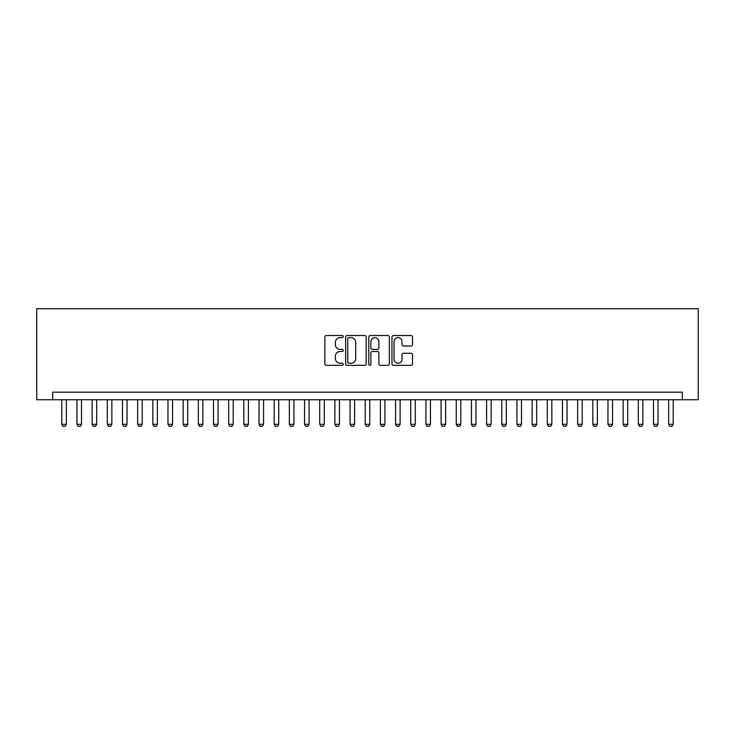 <?xml version="1.0" encoding="UTF-8"?>
<svg xmlns="http://www.w3.org/2000/svg" width="735" height="735" viewBox="0 0 735 735"><rect width="100%" height="100%" fill="white"/><g stroke="black" fill="none" stroke-linecap="round" stroke-linejoin="round"><path stroke-width="1.1" d="M343.227 336.584A1.038 1.038 0 0 0 342.179 335.537L326.358 335.537A1.488 1.488 0 0 0 324.87 337.025L324.87 363.834A1.488 1.488 0 0 0 326.358 365.323L342.179 365.323A1.038 1.038 0 0 0 343.227 364.284A1.038 1.038 0 0 0 342.179 363.237L340.14 363.237A4.768 4.768 0 0 1 335.371 358.478L335.371 356.236A4.768 4.768 0 0 1 340.14 351.477L342.179 351.477A1.038 1.038 0 0 0 343.227 350.43A1.038 1.038 0 0 0 342.179 349.391L340.14 349.391A4.768 4.768 0 0 1 335.371 344.623L335.371 342.391A4.768 4.768 0 0 1 340.14 337.622L342.179 337.622A1.038 1.038 0 0 0 343.227 336.584M411.021 346.038A1.488 1.488 0 0 0 412.51 344.55L412.51 337.025A1.488 1.488 0 0 0 411.021 335.537L393.445 335.537A1.488 1.488 0 0 0 391.957 337.025L391.957 363.834A1.488 1.488 0 0 0 393.445 365.323L411.021 365.323A1.488 1.488 0 0 0 412.51 363.834L412.51 354.748A1.488 1.488 0 0 0 411.021 353.259L403.506 353.259A1.488 1.488 0 0 0 402.017 354.748L402.017 359.259A3.987 3.987 0 0 1 398.03 363.237A3.987 3.987 0 0 1 394.043 359.259L394.043 341.61A3.987 3.987 0 0 1 398.03 337.622A3.987 3.987 0 0 1 402.017 341.61L402.017 344.55A1.488 1.488 0 0 0 403.506 346.038L411.021 346.038M682.319 399.739L698.25 399.739L698.25 308.709L36.75 308.709L36.75 399.739L682.319 399.739L682.319 392.15L52.681 392.15L52.681 399.739M366.195 337.025A1.488 1.488 0 0 0 364.707 335.537L347.131 335.537A1.488 1.488 0 0 0 345.643 337.025L345.643 363.834A1.488 1.488 0 0 0 347.131 365.323L364.707 365.323A1.488 1.488 0 0 0 366.195 363.834L366.195 337.025M370.293 335.537L387.869 335.537A1.488 1.488 0 0 1 389.357 337.025L389.357 363.834A1.488 1.488 0 0 1 387.869 365.323L380.344 365.323A1.488 1.488 0 0 1 378.856 363.834L378.856 352.965A1.488 1.488 0 0 0 377.367 351.477L372.379 351.477A1.488 1.488 0 0 0 370.89 352.965L370.89 364.284A1.038 1.038 0 0 1 369.843 365.323A1.038 1.038 0 0 1 368.805 364.284L368.805 337.025A1.488 1.488 0 0 1 370.293 335.537M348.776 337.622A1.038 1.038 0 0 0 347.728 338.67L347.728 362.199A1.038 1.038 0 0 0 348.776 363.237L350.935 363.237A4.768 4.768 0 0 0 355.694 358.478L355.694 342.391A4.768 4.768 0 0 0 350.935 337.622L348.776 337.622M378.856 341.683A3.987 3.987 0 0 0 374.868 337.696A3.987 3.987 0 0 0 370.89 341.683L370.89 347.903A1.488 1.488 0 0 0 372.379 349.391L377.367 349.391A1.488 1.488 0 0 0 378.856 347.903L378.856 341.683M61.786 399.739L61.786 424.315L66.334 424.315L66.334 399.739M66.334 424.315L65.194 426.291L62.925 426.291L61.786 424.315M76.954 399.739L76.954 424.315L81.511 424.315L81.511 399.739M81.511 424.315L80.372 426.291L78.094 426.291L76.954 424.315M92.132 399.739L92.132 424.315L96.68 424.315L96.68 399.739M96.68 424.315L95.541 426.291L93.262 426.291L92.132 424.315M107.301 399.739L107.301 424.315L111.849 424.315L111.849 399.739M111.849 424.315L110.709 426.291L108.44 426.291L107.301 424.315M122.469 399.739L122.469 424.315L127.026 424.315L127.026 399.739M127.026 424.315L125.887 426.291L123.609 426.291L122.469 424.315M137.647 399.739L137.647 424.315L142.195 424.315L142.195 399.739M142.195 424.315L141.056 426.291L138.786 426.291L137.647 424.315M152.816 399.739L152.816 424.315L157.363 424.315L157.363 399.739M157.363 424.315L156.233 426.291L153.955 426.291L152.816 424.315M167.984 399.739L167.984 424.315L172.541 424.315L172.541 399.739M172.541 424.315L171.402 426.291L169.124 426.291L167.984 424.315M183.162 399.739L183.162 424.315L187.71 424.315L187.71 399.739M187.71 424.315L186.571 426.291L184.301 426.291L183.162 424.315M198.331 399.739L198.331 424.315L202.888 424.315L202.888 399.739M202.888 424.315L201.748 426.291L199.47 426.291L198.331 424.315M213.508 399.739L213.508 424.315L218.056 424.315L218.056 399.739M218.056 424.315L216.917 426.291L214.638 426.291L213.508 424.315M228.677 399.739L228.677 424.315L233.225 424.315L233.225 399.739M233.225 424.315L232.085 426.291L229.816 426.291L228.677 424.315M243.845 399.739L243.845 424.315L248.402 424.315L248.402 399.739M248.402 424.315L247.263 426.291L244.985 426.291L243.845 424.315M259.023 399.739L259.023 424.315L263.571 424.315L263.571 399.739M263.571 424.315L262.432 426.291L260.162 426.291L259.023 424.315M274.192 399.739L274.192 424.315L278.74 424.315L278.74 399.739M278.74 424.315L277.61 426.291L275.331 426.291L274.192 424.315M289.36 399.739L289.36 424.315L293.917 424.315L293.917 399.739M293.917 424.315L292.778 426.291L290.5 426.291L289.36 424.315M304.538 399.739L304.538 424.315L309.086 424.315L309.086 399.739M309.086 424.315L307.947 426.291L305.677 426.291L304.538 424.315M319.707 399.739L319.707 424.315L324.264 424.315L324.264 399.739M324.264 424.315L323.124 426.291L320.846 426.291L319.707 424.315M334.884 399.739L334.884 424.315L339.432 424.315L339.432 399.739M339.432 424.315L338.293 426.291L336.014 426.291L334.884 424.315M350.053 399.739L350.053 424.315L354.601 424.315L354.601 399.739M354.601 424.315L353.462 426.291L351.192 426.291L350.053 424.315M365.221 399.739L365.221 424.315L369.779 424.315L369.779 399.739M369.779 424.315L368.639 426.291L366.361 426.291L365.221 424.315M380.399 399.739L380.399 424.315L384.947 424.315L384.947 399.739M384.947 424.315L383.808 426.291L381.538 426.291L380.399 424.315M395.568 399.739L395.568 424.315L400.116 424.315L400.116 399.739M400.116 424.315L398.986 426.291L396.707 426.291L395.568 424.315M410.736 399.739L410.736 424.315L415.293 424.315L415.293 399.739M415.293 424.315L414.154 426.291L411.876 426.291L410.736 424.315M425.914 399.739L425.914 424.315L430.462 424.315L430.462 399.739M430.462 424.315L429.323 426.291L427.053 426.291L425.914 424.315M441.083 399.739L441.083 424.315L445.64 424.315L445.64 399.739M445.64 424.315L444.5 426.291L442.222 426.291L441.083 424.315M456.26 399.739L456.26 424.315L460.808 424.315L460.808 399.739M460.808 424.315L459.669 426.291L457.39 426.291L456.26 424.315M471.429 399.739L471.429 424.315L475.977 424.315L475.977 399.739M475.977 424.315L474.838 426.291L472.568 426.291L471.429 424.315M486.598 399.739L486.598 424.315L491.155 424.315L491.155 399.739M491.155 424.315L490.015 426.291L487.737 426.291L486.598 424.315M501.775 399.739L501.775 424.315L506.323 424.315L506.323 399.739M506.323 424.315L505.184 426.291L502.915 426.291L501.775 424.315M516.944 399.739L516.944 424.315L521.492 424.315L521.492 399.739M521.492 424.315L520.362 426.291L518.083 426.291L516.944 424.315M532.112 399.739L532.112 424.315L536.669 424.315L536.669 399.739M536.669 424.315L535.53 426.291L533.252 426.291L532.112 424.315M547.29 399.739L547.29 424.315L551.838 424.315L551.838 399.739M551.838 424.315L550.699 426.291L548.429 426.291L547.29 424.315M562.459 399.739L562.459 424.315L567.016 424.315L567.016 399.739M567.016 424.315L565.876 426.291L563.598 426.291L562.459 424.315M577.636 399.739L577.636 424.315L582.184 424.315L582.184 399.739M582.184 424.315L581.045 426.291L578.767 426.291L577.636 424.315M592.805 399.739L592.805 424.315L597.353 424.315L597.353 399.739M597.353 424.315L596.214 426.291L593.944 426.291L592.805 424.315M607.974 399.739L607.974 424.315L612.531 424.315L612.531 399.739M612.531 424.315L611.391 426.291L609.113 426.291L607.974 424.315M623.151 399.739L623.151 424.315L627.699 424.315L627.699 399.739M627.699 424.315L626.56 426.291L624.291 426.291L623.151 424.315M638.32 399.739L638.32 424.315L642.868 424.315L642.868 399.739M642.868 424.315L641.738 426.291L639.459 426.291L638.32 424.315M653.488 399.739L653.488 424.315L658.045 424.315L658.045 399.739M658.045 424.315L656.906 426.291L654.628 426.291L653.488 424.315M668.666 399.739L668.666 424.315L673.214 424.315L673.214 399.739M673.214 424.315L672.075 426.291L669.805 426.291L668.666 424.315"/></g></svg>
